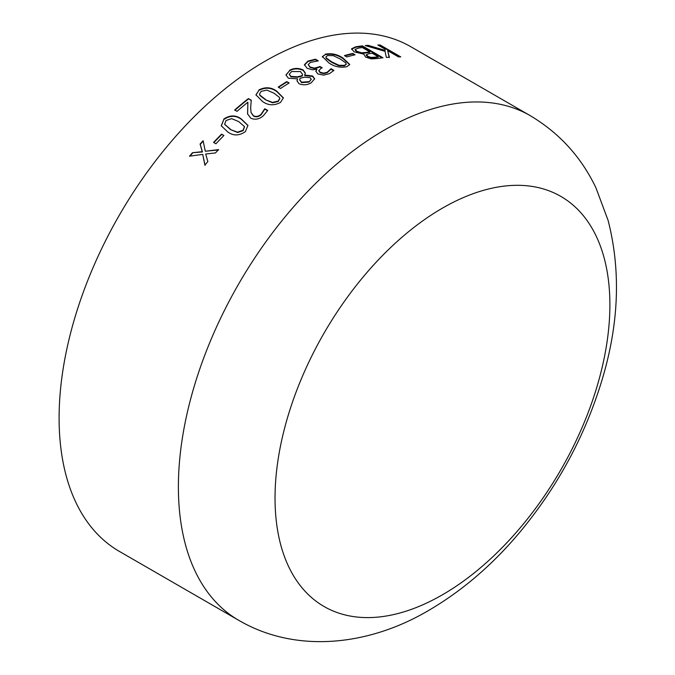 <?xml version="1.0" encoding="UTF-8"?>
<svg xmlns="http://www.w3.org/2000/svg" width="675" height="675" viewBox="0 0 675 675"><rect width="100%" height="100%" fill="white"/><g stroke="black" fill="none" stroke-linecap="round" stroke-linejoin="round"><path stroke-width="1.01" d="M119.45 551.441A291.398 168.235 -60 0 1 119.45 214.971A291.398 168.235 -60 0 1 410.839 46.735L530.128 115.602A291.398 168.235 -60 0 0 238.739 283.837A291.398 168.235 -60 0 0 238.739 620.317L119.45 551.441M351.582 48.819L355.607 46.82A291.398 168.235 -60 0 1 362.374 45.883L382.978 57.78A291.398 168.235 -60 0 0 377.367 58.531L371.377 58.911L365.572 57.113L363.859 54.135L354.189 51.899L351.582 48.819M352.721 53.443L355.067 54.802A291.398 168.235 -60 0 0 346.773 56.936L344.427 55.578A291.398 168.235 -60 0 1 352.721 53.443L352.603 53.941L354.375 54.962M325.266 54.177C331.611 53.004 337.551 54.321 343.094 58.126L349.751 64.463L346.916 66.673C340.529 67.989 334.572 66.783 329.046 63.037L322.388 56.565L325.19 54.667C331.526 53.494 337.466 54.81 343.001 58.615L349.692 64.707M307.133 68.318L304.442 64.699L308.036 61.054L315.377 59.189L318.254 60.851A291.398 168.235 -60 0 0 318.052 60.936L310.466 62.37L308.205 64.597L310.163 67.036L314.466 68.133L318.625 67.011A291.398 168.235 -60 0 1 319.857 66.454L322.211 67.812A291.398 168.235 -60 0 0 321.266 68.226L318.853 70.487L320.321 72.352L323.814 73.128L327.232 72.242L330.902 68.808A291.398 168.235 -60 0 1 331.045 68.749L333.923 70.411L329.476 73.642L323.595 75.136L317.706 73.87L315.824 71.145L316.769 69.154L312.466 69.787L307.133 68.318M289.533 70.327C293.903 67.947 298.443 67.821 303.142 69.947L305.37 73.119L304.653 75.035L312.635 75.988L314.643 78.806L311.183 82.822C307.361 85.084 303.303 85.396 299 83.742L296.983 80.781L297.641 78.865L288.343 78.199L285.955 74.883L289.524 70.782C293.895 68.411 298.426 68.285 303.126 70.403L305.353 73.347M286.791 81.616L289.145 82.974A291.398 168.235 -60 0 0 280.547 88.467L278.201 87.117A291.398 168.235 -60 0 1 286.791 81.616L288.773 83.202M258.829 89.961C265.25 86.729 271.232 87.134 276.767 91.167L283.382 97.867L280.479 102.457C274.05 105.815 268.085 105.503 262.567 101.52L255.935 94.854L258.879 90.383C265.292 87.151 271.266 87.564 276.801 91.597L283.399 98.086M247.885 102.203A291.398 168.235 -60 0 0 236.993 111.35L234.647 110A291.398 168.235 -60 0 1 248.4 98.567L251.269 100.221L250.67 107.654L251.024 112.447L253.522 115.788C256.12 116.918 258.601 116.463 260.955 114.438L264.701 108.869A291.398 168.235 -60 0 1 264.836 108.759L267.73 110.43L263.233 115.855C259.31 119.239 255.167 120.032 250.822 118.235L247.573 113.881L247.885 102.203L247.624 114.092M223.712 119.121C229.947 114.936 235.845 114.91 241.405 119.053L247.944 125.398L245.363 131.625C239.153 135.911 233.28 136.012 227.745 131.92L221.248 125.778L223.83 119.483C230.057 115.307 235.946 115.29 241.515 119.433L247.995 125.592M221.577 134.139L223.923 135.498A291.398 168.235 -60 0 0 215.924 143.783L213.578 142.425A291.398 168.235 -60 0 1 221.577 134.139L223.754 135.667M192.426 152.744L202.255 151.656L200.087 144.053A291.398 168.235 -60 0 1 203.116 140.738L205.293 151.234L218.506 149.622A291.398 168.235 -60 0 0 215.485 152.93L205.689 154.027L207.849 161.587A291.398 168.235 -60 0 0 204.879 165.071L202.719 154.389L189.489 156.187A291.398 168.235 -60 0 1 192.426 152.744L202.424 151.959L200.247 144.374A290.841 167.915 -60 0 1 203.2 141.143M368.179 45.335L385.189 50.414L384.817 49.013L377.831 44.98A291.398 168.235 -60 0 1 380.16 44.997L400.764 56.894A291.398 168.235 -60 0 0 398.436 56.869L387.686 50.667L389.391 57.189A291.398 168.235 -60 0 0 386.353 57.434L385.037 51.334L365.268 45.579A291.398 168.235 -60 0 1 368.179 45.335L368.018 45.841L385.02 50.92L385.189 50.414M442.462 594.785A236.773 136.704 -60 0 1 297.464 388.505A236.773 136.704 -60 0 1 587.452 221.079A236.773 136.704 -60 0 1 442.462 594.785M378.709 45.487A290.841 167.915 -60 0 1 379.974 45.503L399.684 56.877M380.16 44.997L379.974 45.503M387.686 50.667L389.23 57.696M366.609 45.951A290.841 167.915 -60 0 1 368.018 45.841M205.293 151.234L218.658 149.943M205.065 165.367L202.719 154.389M189.979 156.119A290.841 167.915 -60 0 1 192.603 153.039M213.874 142.602A290.841 167.915 -60 0 1 221.712 134.485M221.316 125.963L223.83 119.483M224.682 124.394L230.58 129.634L237.684 132.511L243.135 130.629L244.536 126.79M230.58 129.634L237.566 132.148L243.017 130.267L244.485 126.605L238.646 121.551L231.643 118.648L226.066 120.479L224.615 124.225L230.453 129.279M248.4 98.567L251.235 100.567M251.066 112.632L253.606 116.176C256.205 117.298 258.677 116.851 261.039 114.834L264.769 109.274A290.841 167.915 -60 0 1 264.912 109.164L267.587 110.708M234.968 110.185A290.841 167.915 -60 0 1 248.468 98.963M276.767 91.167L276.801 91.597M255.977 95.091L258.879 90.383M259.546 94.289L259.968 95.521L265.461 99.782L272.599 102.803L278.176 101.52L279.813 98.643M265.461 99.782L272.54 102.389L278.125 101.107L279.796 98.432L279.408 97.36L273.915 93.15L266.878 90.104L261.174 91.319L259.504 94.078L259.909 95.108L265.402 99.368M278.564 87.328A290.841 167.915 -60 0 1 286.808 82.063M303.142 69.947L303.126 70.403M304.653 75.035L304.712 75.541L312.618 76.452L314.618 79.043M304.729 75.077L304.712 75.541M312.635 75.988L312.618 76.452M296.992 81L297.641 78.865M285.964 75.102L289.524 70.782M289.322 74.461L290.95 76.815L297.354 77.287L302.214 76.072L302.535 74.68M299.708 79.928L301.556 82.637L308.998 82.122L311.183 79.431M308.998 82.122L311.209 79.194L310.061 77.659L304.762 77.144L300.046 78.266L299.7 79.701L301.556 82.181L309.007 81.667M301.556 82.637L301.556 82.181M297.354 77.287L297.363 76.832L302.223 75.617L302.552 74.444L300.493 71.558L291.558 71.558L289.305 74.233L290.95 76.368L297.363 76.832M302.214 76.072L302.223 75.617M290.95 76.815L290.95 76.368M304.408 65.163L307.994 61.526L315.326 59.67L317.554 60.952M308.036 61.054L307.994 61.526M315.377 59.189L315.326 59.67M308.205 64.597L310.129 67.5L314.432 68.605L318.575 67.483A290.841 167.915 -60 0 1 319.815 66.926L321.713 68.032M310.163 67.036L310.129 67.5M314.466 68.133L314.432 68.605M318.625 67.011L318.575 67.483M319.857 66.454L319.815 66.926M318.853 70.723L320.288 72.824L323.781 73.6L327.189 72.714L330.851 69.28A290.841 167.915 -60 0 1 330.986 69.221L333.636 70.757M320.321 72.352L320.288 72.824M323.814 73.128L323.781 73.6M327.232 72.242L327.189 72.714M330.902 68.808L330.851 69.28M331.045 68.749L330.986 69.221M315.824 71.381L316.972 69.263M343.094 58.126L343.001 58.615M322.372 56.818L325.19 54.667M325.957 57.113L326.312 58.497L331.805 62.446L338.943 65.779L344.495 65.804L346.132 64.277M331.805 62.446L331.872 61.957L339.01 65.298L344.571 65.323L346.207 64.049L345.802 62.902L340.293 59.003L333.273 55.654L327.62 55.536L325.957 56.86L326.379 58.016L331.872 61.957M338.943 65.779L339.01 65.298M344.495 65.804L344.571 65.323M326.312 58.497L326.379 58.016M344.967 55.89A290.841 167.915 -60 0 1 352.603 53.941M351.464 49.317L355.48 47.317A290.841 167.915 -60 0 1 362.222 46.389L382.134 57.881M355.607 46.82L355.48 47.317M362.374 45.883L362.222 46.389M356.67 51.773L361.488 53.308L365.707 52.987A290.841 167.915 -60 0 1 369.714 52.405L369.858 51.908L362.289 47.537A291.398 168.235 -60 0 0 358.914 48.026L355.236 49.292L355.067 49.916L356.67 51.773L356.797 51.275L361.614 52.802L365.842 52.49A291.398 168.235 -60 0 1 369.858 51.908M367.808 56.886L370.896 57.923L375.047 57.653A290.841 167.915 -60 0 1 378.059 57.223L378.202 56.725L372.203 53.258A291.398 168.235 -60 0 0 368.93 53.73L366.398 54.65L366.221 55.291L367.808 56.886L367.934 56.379L371.031 57.426L375.182 57.156A291.398 168.235 -60 0 1 378.202 56.725M370.896 57.923L371.031 57.426M366.398 54.65L367.934 56.379M361.488 53.308L361.614 52.802M365.707 52.987L365.842 52.49M355.236 49.292L356.797 51.275M375.047 57.653L375.182 57.156M238.739 620.317C296.603 654.075 369.503 645.511 428.912 610.284C462.282 590.752 492.531 564.798 519.649 532.44C557.457 486.987 584.862 436.354 601.855 380.523C618.958 324.253 621.042 270.886 608.108 220.421L595.991 187.937C581.335 157.132 559.389 133.017 530.128 115.602M279.847 98.854L279.796 98.432M311.192 79.658L311.209 79.194M299.7 80.148L299.7 79.701M302.535 74.908L302.552 74.444M289.305 74.68L289.305 74.233M318.811 70.959L318.853 70.487M322.388 56.565L322.321 57.046M346.123 64.538L346.207 64.049M325.89 57.35L325.957 56.86"/></g></svg>
